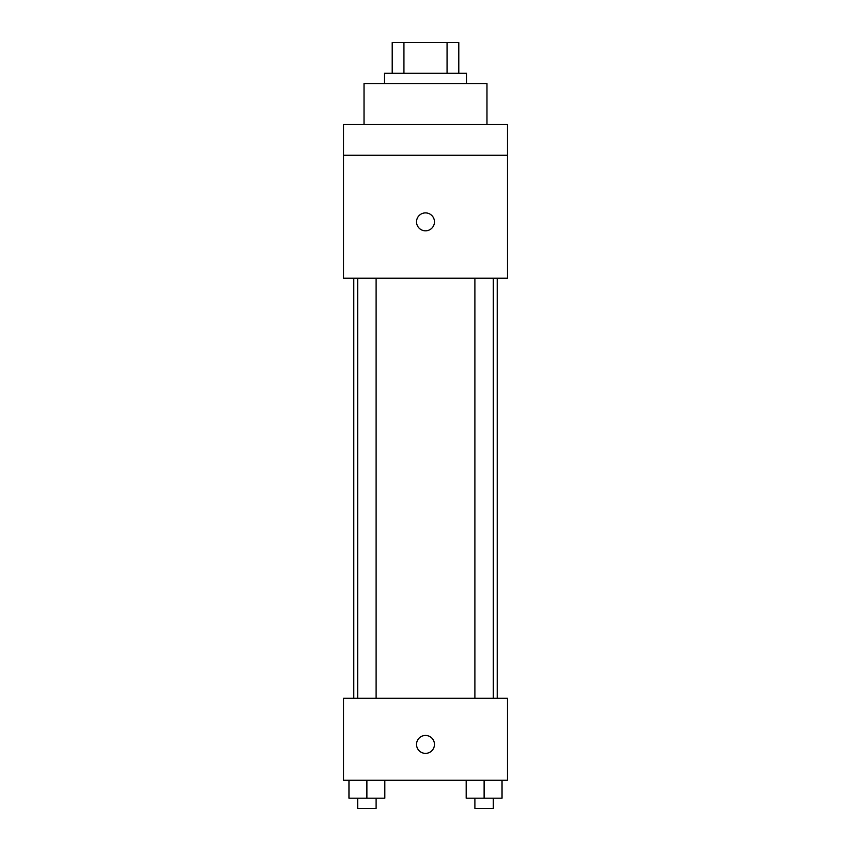 <?xml version="1.0" encoding="UTF-8"?>
<svg xmlns="http://www.w3.org/2000/svg" width="851" height="851" viewBox="0 0 851 851"><rect width="100%" height="100%" fill="white"/><g stroke="black" fill="none" stroke-linecap="round" stroke-linejoin="round"><path stroke-width="1.28" d="M403.938 73.292L403.938 42.55L392.205 42.55L392.205 73.292L392.205 42.55M403.938 42.55L458.795 42.55L458.795 73.292M447.062 73.292L447.062 42.55M384.514 83.536L384.514 73.292L466.486 73.292L466.486 83.536M486.974 124.523L486.974 83.536L364.026 83.536L364.026 124.523M343.527 124.523L507.473 124.523L507.473 155.254L343.527 155.254L343.527 124.523M507.473 155.254L507.473 278.213L343.527 278.213L343.527 155.254M425.5 230.823A8.967 8.967 0 0 1 417.735 217.377A8.967 8.967 0 0 1 433.265 217.377A8.967 8.967 0 0 1 425.5 230.823M343.527 698.299L507.473 698.299L507.473 780.271L343.527 780.271L343.527 698.299M425.5 753.38A8.967 8.967 0 0 1 417.735 739.934A8.967 8.967 0 0 1 433.265 739.934A8.967 8.967 0 0 1 425.5 753.38M466.178 780.271L466.178 798.206L502.037 798.206L502.037 780.271L502.037 798.206M484.113 798.206L484.113 780.271M493.325 798.206L493.325 808.45L474.89 808.45L474.89 798.206M348.963 780.271L348.963 798.206L384.822 798.206L384.822 780.271L384.822 798.206M366.887 798.206L366.887 780.271M376.11 798.206L376.11 808.45L357.675 808.45L357.675 798.206M497.218 698.299L497.218 278.213M353.782 698.299L353.782 278.213M474.89 278.213L474.89 698.299M493.325 278.213L493.325 698.299M376.11 698.299L376.11 278.213M357.675 698.299L357.675 278.213"/></g></svg>
